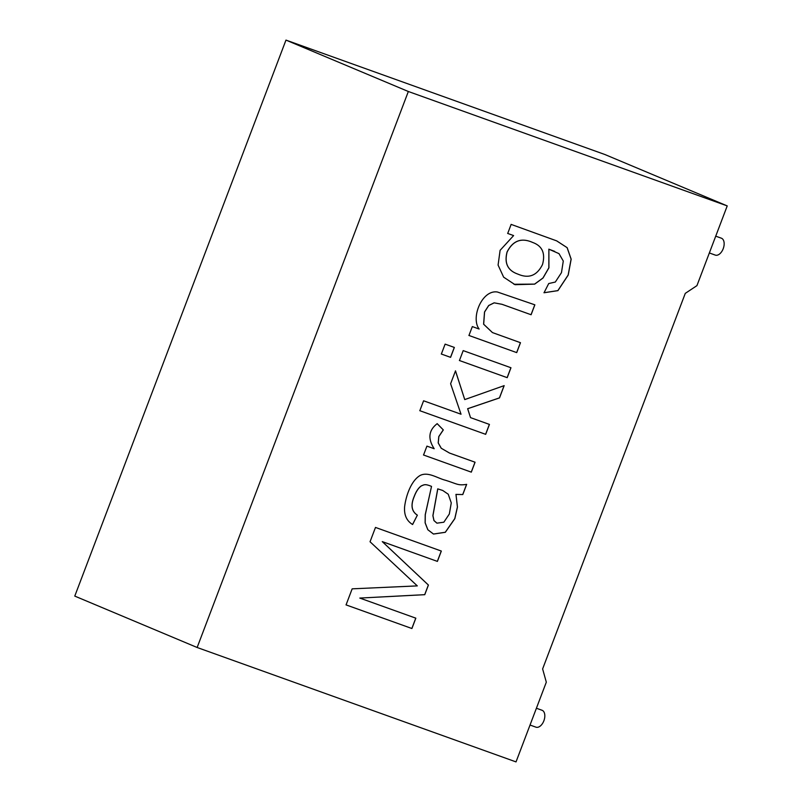 <?xml version="1.0" encoding="UTF-8"?>
<svg xmlns="http://www.w3.org/2000/svg" width="802" height="802" viewBox="0 0 802 802"><rect width="100%" height="100%" fill="white"/><g stroke="black" fill="none" stroke-linecap="round" stroke-linejoin="round"><path stroke-width="1.2" d="M530.022 725.038L535.957 727.163A8.982 5.303 -70.3 0 0 543.936 720.637A8.982 5.303 -70.3 0 0 542.182 710.321A8.982 5.303 -70.3 0 0 542.022 710.261L536.408 708.246M709.349 252.961L715.284 255.096A8.982 5.303 -70.3 0 0 723.264 248.56A8.982 5.303 -70.3 0 0 721.509 238.244A8.982 5.303 -70.3 0 0 721.349 238.184L715.725 236.169M727.224 205.903L604.858 154.505L285.973 40.1L74.776 596.097L197.142 647.495L516.027 761.9L546.312 682.171L542.623 668.928L685.279 293.372L696.938 285.632L727.224 205.903L408.338 91.498L197.142 647.495M513.611 235.577L507.706 233.452L511.145 224.4L556.708 240.881L567.164 247.688L571.164 259.156L568.217 275.056L557.921 290.645L544.027 292.76L548.718 283.547L555.305 282.053L561.47 272.64L563.285 261.051L558.994 253.632L548.879 249.201L548.919 267.828L543.034 278.013L534.663 284.139L515.054 284.69L503.636 277.161L498.082 265.071L500.107 250.314L513.611 235.577L507.646 233.432M516.719 352.609L520.478 342.705L492.488 332.599L483.666 324.229L484.578 312.008L488.729 305.542L494.182 302.845L502.032 304.319L531.104 314.745L534.864 304.83L497.451 292.018C482.122 289.422 470.523 317.692 479.115 329.02L472.328 326.584L468.949 335.477L516.719 352.609L468.889 335.447M507.205 377.662L510.964 367.747L463.195 350.614L459.436 360.529L507.205 377.662L459.376 360.499M450.594 357.351L454.353 347.436L445.12 344.128L441.351 354.033L450.594 357.351L441.29 354.013M485.671 434.333L489.441 424.418L470.523 417.631L467.696 408.719L499.506 397.912L504.167 385.632L464.749 399.586L455.506 370.865L450.614 383.737L461.03 414.223L423.596 400.789L419.827 410.704L485.671 434.333L419.767 410.684M471.305 472.147L475.075 462.233L449.571 453.08L441.28 448.268L438.263 442.965L438.854 436.569L443.326 429.912L437.19 423.667C428.629 430.263 427.636 438.614 434.193 448.729L426.925 446.123L423.546 455.005L471.305 472.147L423.486 454.985M417.361 515.155L412.609 524.528C406.614 520.879 403.957 514.924 404.619 506.674C406.063 495.185 411.416 480.318 420.348 475.345C428.388 471.536 437.501 478.293 445.451 480.248C457.421 483.957 457.812 485.741 466.664 484.368L462.794 494.553L455.977 494.433L457.461 507.024L454.844 518.633L445.331 532.297L433.511 534.052L427.877 529.771L425.18 522.864L425.291 514.704L431.526 486.393C425.09 483.786 424.368 484.689 421.351 485.922C418.554 487.837 416.198 491.335 414.283 496.428C410.564 505.13 411.586 511.375 417.361 515.155L412.549 524.508M411.907 628.517L415.837 618.172L359.797 598.071L424.759 594.693L428.418 585.049L382.323 541.641L437.401 561.4L441.331 551.054L375.486 527.435L370.043 541.761L417.301 585.891L352.158 588.838L346.063 604.898L411.907 628.517L346.003 604.868M408.338 91.498L285.973 40.1M415.777 618.152L411.847 628.497M441.27 551.034L437.341 561.38L382.263 541.611L428.358 585.019L424.699 594.663L359.797 598.071M455.977 494.433L457.401 506.994L454.784 518.603L445.27 532.267L433.451 534.032L427.817 529.741L425.12 522.834L425.23 514.673L431.396 487.025M462.794 494.553L455.917 494.403M431.526 486.393L431.456 486.363C425.03 483.756 424.308 484.659 421.291 485.902C418.494 487.817 416.138 491.315 414.213 496.398C410.504 505.11 411.526 511.345 417.301 515.135M437.792 488.889L432.94 515.666L434.002 520.578L436.97 523.165L443.837 522.212L449.331 514.022L451.265 502.904L448.248 494.232L442.754 490.483L437.732 488.859L432.88 515.646L433.942 520.558L436.839 523.104M442.534 490.393L437.732 488.859M466.604 484.348L462.734 494.523M437.13 423.646L443.265 429.882L438.794 436.539L438.203 442.945L441.22 448.248L449.501 453.05L475.015 462.203L471.245 472.117M489.38 424.388L485.611 434.303M455.446 370.845L464.749 399.586M504.107 385.612L499.445 397.892L467.636 408.699L470.523 417.631M454.293 347.416L450.534 357.321M510.904 367.727L507.135 377.632M534.804 304.81L531.034 314.715L501.972 304.289L494.122 302.825L488.669 305.512L484.518 311.988L483.606 324.208L492.428 332.569L520.418 342.675L516.658 352.589M511.085 224.38L556.638 240.861L567.104 247.658L571.104 259.136L568.157 275.026L557.851 290.615L543.967 292.73M548.879 249.201L548.859 267.798L542.974 277.983L534.603 284.108L513.932 284.259M554.673 251.367L548.819 249.181M518.353 274.304C529.019 278.775 537.079 275.507 542.523 264.49C545.53 253.302 542.282 245.973 532.789 242.505C521.511 237.442 512.959 240.6 507.135 251.978C504.288 262.876 507.566 270.144 516.959 273.763L518.353 274.304M532.678 242.465C521.42 237.432 512.889 240.59 507.075 251.948C504.227 262.855 507.506 270.114 516.899 273.743"/></g></svg>
